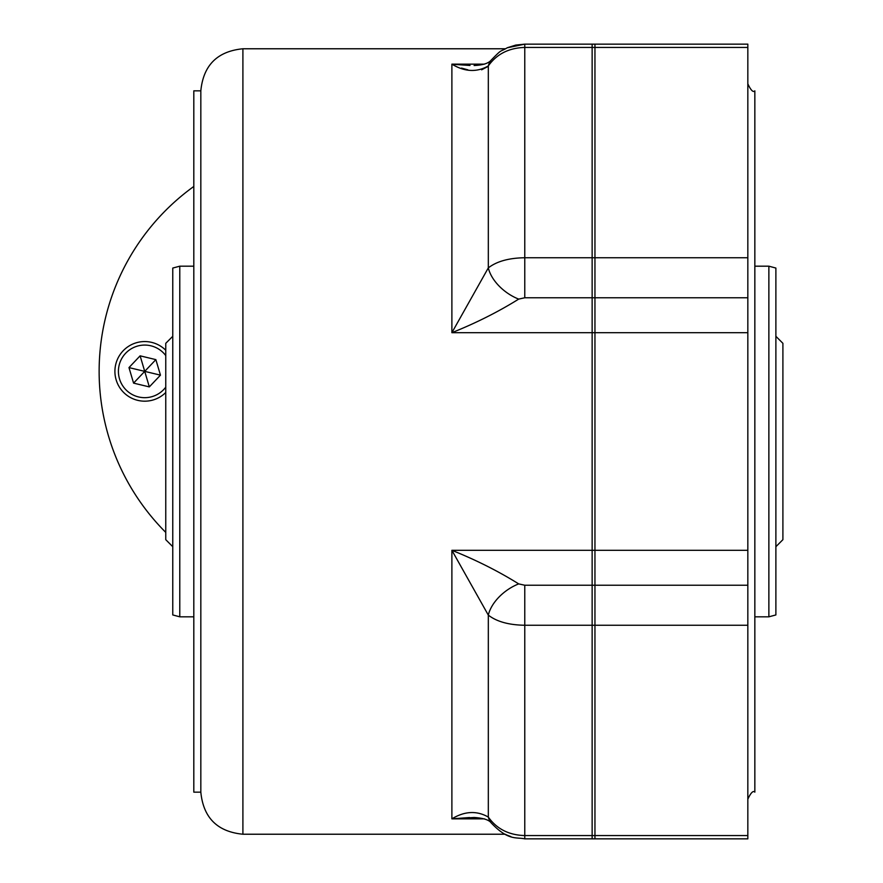 <?xml version="1.0" encoding="UTF-8"?>
<svg xmlns="http://www.w3.org/2000/svg" width="883" height="883" viewBox="0 0 883 883"><rect width="100%" height="100%" fill="white"/><g stroke="black" fill="none" stroke-linecap="round" stroke-linejoin="round"><path stroke-width="1.32" d="M179.779 616.82L172.77 614.943L172.77 268.057L179.779 266.18L179.779 616.82L193.807 616.82M200.827 792.15L200.827 90.85L193.807 90.85L193.807 792.15L200.827 792.15C203.322 817.702 217.339 831.731 242.902 834.225L505.131 834.225L506.919 835.075M747.835 332.692L592.14 332.692L592.14 838.85L592.14 297.77L592.14 332.692L451.886 332.692L488.321 267.88C496.743 261.357 508.884 257.979 524.767 257.748L592.14 257.748L592.14 297.77L592.14 47.439L592.14 257.748L594.954 257.748L594.954 838.85L747.835 838.85L747.835 44.15L594.954 44.15L594.954 838.85L524.767 838.85L524.767 835.561L747.835 835.561M474.105 65.519C482.802 65.143 488.465 63.366 491.114 60.187L491.114 60.187C503.144 47.859 499.072 52.704 507.228 47.792L524.767 44.15L592.14 44.15L592.14 47.439L592.14 44.15L524.767 44.15L524.767 47.439C508.851 47.914 496.699 54.073 488.321 65.927C476.831 72.505 464.679 71.909 451.886 64.15L470.021 65.474M469.888 65.474L453.52 64.338M484.502 818.85L451.886 818.85C464.668 811.091 476.809 810.495 488.321 817.073A35.066 22.66 141.9 0 0 491.114 822.813C488.928 819.843 483.266 818.066 474.105 817.481L451.886 818.85L469.568 817.537M524.767 585.23L524.767 625.252C508.851 625.009 496.699 621.632 488.321 615.12L451.886 550.308C475.97 559.943 498.244 571.146 518.696 583.895L524.767 585.23L747.835 585.23M747.835 44.15L594.954 44.15L594.954 47.439L524.767 47.439L524.767 297.77L518.696 299.105C498.244 311.854 475.981 323.046 451.886 332.692L451.886 64.15L484.502 64.15M193.807 186.456A227.924 227.924 0 0 0 165.761 532.405M518.696 583.895A35.066 21.049 -36.1 0 0 488.321 615.12L488.321 817.073C496.743 828.938 508.884 835.108 524.767 835.561L524.767 625.252L747.835 625.252M461.522 68.101L467.824 69.812M481.621 69.812L487.35 66.821M491.114 60.187A35.066 22.66 38.1 0 0 488.321 65.927L488.321 267.88A35.066 21.049 36.1 0 0 518.696 299.105M491.114 822.813L491.114 822.813C508.288 840.969 515.992 836.996 524.767 838.85M768.872 266.18L775.881 268.057L775.881 614.943L768.872 616.82L768.872 266.18L754.844 266.18M754.844 792.15L754.844 90.85L754.844 792.15C753.199 790.34 750.859 792.669 747.835 799.159M747.835 47.439L594.954 47.439L594.954 257.748L747.835 257.748M172.77 546.698L165.761 539.679L165.761 343.321L172.77 336.302M775.881 336.302L782.901 343.321L782.901 539.679L775.881 546.698M165.761 355.595A26.302 26.302 0 0 0 120.209 361.82A26.302 26.302 0 0 0 165.761 387.151M128.973 367.593L133.576 383.123L149.326 386.897L160.463 375.154L155.861 359.624L140.121 355.838L128.973 367.593L160.463 375.154M165.761 392.482A29.801 29.801 0 0 1 116.026 379.436A29.801 29.801 0 0 1 165.761 350.264M149.326 386.897L144.724 371.368L155.861 359.624M133.576 383.123L144.724 371.368L140.121 355.838M451.886 818.85L451.886 550.308L747.835 550.308M505.131 48.775L242.902 48.775L242.902 834.225M524.767 297.77L747.835 297.77M179.779 266.18L193.807 266.18M524.767 44.15L515.76 45.077L507.427 47.704M510.86 836.598L507.096 835.152M242.902 48.775C217.339 51.269 203.322 65.298 200.827 90.85M768.872 616.82L754.844 616.82M754.844 90.85C753.199 92.66 750.859 90.331 747.835 83.841M594.954 44.15L592.14 44.15"/></g></svg>
